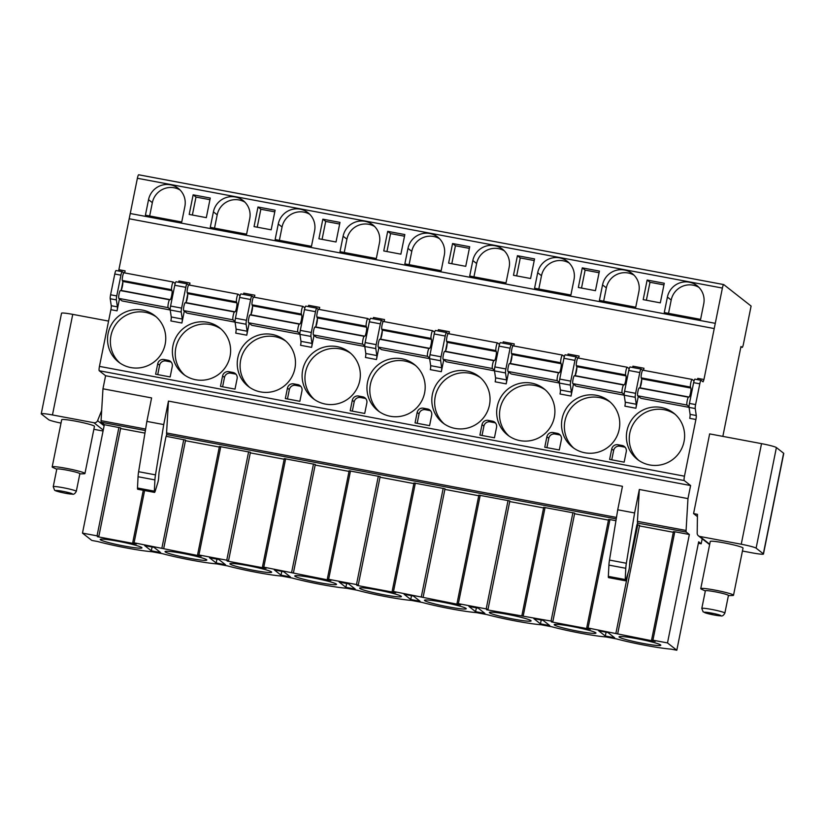 <?xml version="1.0" encoding="UTF-8"?>
<svg xmlns="http://www.w3.org/2000/svg" width="825" height="825" viewBox="0 0 825 825"><rect width="100%" height="100%" fill="white"/><g stroke="black" fill="none" stroke-linecap="round" stroke-linejoin="round"><path stroke-width="1.24" d="M702.199 538.777L701.188 543.778L698.672 541.798L676.809 650.224L670.911 649.12A38.775 3.187 -168.6 0 1 616.553 638.921L606.055 636.952A38.775 3.187 -168.6 0 1 551.698 626.742L541.2 624.773A38.775 3.187 -168.6 0 1 486.843 614.573L476.334 612.604A38.775 3.187 -168.6 0 1 421.988 602.394L411.479 600.425A38.775 3.187 -168.6 0 1 357.122 590.226L346.624 588.256A38.775 3.187 -168.6 0 1 292.267 578.057L281.768 576.087A38.775 3.187 -168.6 0 1 227.411 565.878L216.913 563.908A38.775 3.187 -168.6 0 1 162.556 553.709L152.047 551.739A38.775 3.187 -168.6 0 1 97.701 541.53L91.802 540.427L82.479 533.115L104.342 424.689L101.227 422.245A4.012 0.65 -79.4 0 1 101.062 420.678L102.96 388.802L105.59 375.736L99.227 370.745A4.012 0.65 -79.4 0 1 99.454 366.382L110.88 309.684A4.012 0.65 100.6 0 0 111.251 305.714L110.22 298.753A4.012 0.65 -79.4 0 1 110.591 294.783L114.778 274.013A4.012 0.65 -79.4 0 1 116.088 270.517A4.012 0.65 -79.4 0 1 116.139 270.538L122.193 271.673M722.844 436.384L740.963 346.51L742.108 347.407A4.012 0.65 -79.4 0 0 742.149 347.428A4.012 0.65 -79.4 0 0 743.459 343.932L751.101 306.054L723.752 284.594A4.012 0.65 -79.4 0 0 723.7 284.573A4.012 0.65 -79.4 0 0 722.391 288.069L703.952 379.51L703.086 381.841L701.147 380.335A4.012 0.65 -79.4 0 0 701.106 380.315A4.012 0.65 -79.4 0 0 699.796 383.811L695.599 404.58A4.012 0.65 -79.4 0 0 695.238 408.55L696.269 415.522A4.012 0.65 100.6 0 1 695.898 419.492L684.461 476.18A4.012 0.65 -79.4 0 0 684.245 480.552L690.607 485.543L687.967 498.609L686.08 530.475A4.012 0.65 -79.4 0 0 686.245 532.053L689.36 534.497L667.497 642.923L676.809 650.224M776.397 447.562L756.113 548.151L763.331 553.822L783.616 453.224L776.397 447.562A13.375 1.103 11.4 0 0 761.527 443.644L709.644 433.898L693.577 513.593L697.434 516.615M701.188 543.778L698.383 543.252M756.113 548.151A13.375 1.103 -168.6 0 0 741.242 544.232L699.837 536.456L709.706 544.211M742.438 551.028L752.256 552.874A13.375 1.103 -168.6 0 0 763.465 554.029A13.375 1.103 -168.6 0 0 763.331 553.822M700.755 588.637A16.717 1.372 -168.6 0 1 714.759 590.071A16.717 1.372 11.4 0 1 733.518 595.238L743.026 548.078A16.717 1.372 -168.6 0 0 724.268 542.912A16.717 1.372 -168.6 0 0 710.263 541.478L700.755 588.637A16.717 1.372 -168.6 0 0 701.611 589.277L705.334 590.968M103.259 430.093L93.875 422.72L52.46 414.954A13.375 1.103 -168.6 0 0 41.25 413.799A13.375 1.103 -168.6 0 0 41.384 414.006L48.603 419.667A13.375 1.103 -168.6 0 0 61.009 423.112M103.063 431.021L93.864 429.299M84.944 473.509A16.717 1.372 11.4 0 0 66.186 468.342A16.717 1.372 -168.6 0 0 52.181 466.898L61.689 419.739A16.717 1.372 11.4 0 1 75.694 421.183A16.717 1.372 11.4 0 1 94.452 426.35L84.944 473.509A16.717 1.372 11.4 0 1 83.903 473.767L79.829 473.88M118.625 270.992L137.383 178.272A4.012 0.65 -79.4 0 1 138.693 174.776A4.012 0.65 -79.4 0 1 138.744 174.797L723.649 284.573M715.254 323.328L130.237 213.52L715.213 323.328M41.25 413.799L61.535 313.211A13.375 1.103 11.4 0 1 72.744 314.366L108.58 321.09M93.875 422.72A3.341 3.29 -51.9 0 0 97.597 420.657L101.671 410.52M166.733 434.538L167.021 434.765A4.012 0.65 -79.4 0 0 166.97 434.744A4.012 0.65 -79.4 0 0 165.629 438.415L159.039 472.343L158.648 477.757A4.29 0.691 100.6 0 1 157.73 482.893L155.224 491.071A3.341 0.536 100.6 0 1 154.533 492.401A3.341 0.536 100.6 0 1 154.347 491.164L154.914 479.903A10.024 1.609 100.6 0 1 155.492 474.87L163.732 424.576L168.465 401.094L166.568 432.97A4.012 0.65 -79.4 0 0 166.733 434.538L616.234 518.904M686.245 532.053L637.89 523.143A4.012 0.65 -79.4 0 0 637.838 523.122A4.012 0.65 -79.4 0 0 636.498 526.783L629.898 560.722L629.516 566.136A4.29 0.691 100.6 0 1 628.598 571.261L626.092 579.449A3.341 0.536 100.6 0 1 625.391 580.779A3.341 0.536 100.6 0 1 625.206 579.532L608.345 576.376A3.341 0.536 100.6 0 0 608.53 577.613L625.391 580.779M689.36 534.497L674.788 531.754L652.926 640.19L651.585 640.045L655.205 641.407L588.07 628.011L586.719 627.877L590.349 629.238L551.43 621.926L552.853 621.565L551.048 621.06L486.575 609.757L487.998 609.386L486.193 608.891L458.36 603.663L457.184 603.632L460.639 604.89L393.494 591.494L395.783 592.711L356.854 585.41L358.277 585.038L356.483 584.543L328.639 579.315L327.473 579.284L330.918 580.542L263.783 567.146L262.443 567.012L266.062 568.373L227.143 561.062L228.566 560.691L226.762 560.196L198.928 554.977L197.752 554.936L201.207 556.194L134.073 542.798L132.722 542.664L136.352 544.026L97.422 536.714L98.856 536.353L97.051 535.848L82.479 533.115M673.623 531.723L674.788 531.754M639.447 525.917L673.313 532.269M637.013 524.669L639.571 525.308L617.688 633.703M615.945 520.709L609.933 519.585L588.07 628.011M608.768 519.544L609.933 519.585M574.592 513.748L608.458 520.101M543.902 507.375L574.716 513.129L552.833 621.534M509.737 501.569L543.603 507.932M479.047 495.196L509.86 500.961L487.998 609.386L509.829 500.981M444.881 489.4L478.737 495.753M414.191 483.027L445.005 488.782L423.122 597.187L445.005 488.782M380.016 477.221L413.882 483.584M349.336 470.858L380.139 476.613L358.267 585.018L380.139 476.613M315.16 465.052L349.027 471.405M284.481 458.679L315.284 464.444L293.401 572.839M250.305 452.884L284.171 459.236M219.615 446.511L250.429 452.265L228.546 560.67M185.45 440.705L219.316 447.057M166.145 436.291L185.573 440.096L163.69 548.491M120.594 428.536L144.953 433.104M104.342 424.689L120.718 427.917L98.856 536.353M637.601 522.916A4.012 0.65 -79.4 0 1 637.436 521.348L639.334 489.472L634.6 512.954L626.35 563.248A10.024 1.609 100.6 0 0 625.783 568.281L625.206 579.532M168.465 401.094L622.462 486.307L617.729 509.788L609.489 560.082A10.024 1.609 100.6 0 0 608.912 565.115L608.345 576.376M687.967 498.609L639.334 489.472M163.732 424.576L146.871 421.41L151.604 397.928L102.96 388.802M690.607 485.543L105.59 375.736M634.6 512.954L617.729 509.788M146.871 421.41L138.621 471.704A10.024 1.609 100.6 0 0 138.053 476.737L137.486 487.998A3.341 0.536 100.6 0 0 137.672 489.235L154.533 492.401M123.781 272.858L122.296 271.693A4.012 0.65 -79.4 0 0 122.244 271.673A4.012 0.65 -79.4 0 0 120.935 275.168L116.748 295.938A4.012 0.65 -79.4 0 0 116.387 299.908L117.418 306.869A4.012 0.65 -79.4 0 1 117.047 310.839L119.46 298.887M121.234 290.049L122.832 282.119M124.688 272.91L125.101 270.868L124.513 272.879M714.233 328.567L129.216 218.769M253.502 297.206L252.017 296.041A4.012 0.65 -79.4 0 0 251.965 296.02A4.012 0.65 -79.4 0 0 250.656 299.516L246.469 320.286A4.012 0.65 -79.4 0 0 246.097 324.256L247.129 331.217A4.012 0.65 -79.4 0 1 246.757 335.187L249.171 323.235M250.955 314.397L252.553 306.467M254.409 297.258L254.822 295.216L254.224 297.227M318.357 309.375L316.872 308.21A4.012 0.65 -79.4 0 0 316.821 308.189A4.012 0.65 -79.4 0 0 315.511 311.685L311.324 332.454A4.012 0.65 -79.4 0 0 310.953 336.425L311.984 343.396A4.012 0.65 -79.4 0 1 311.613 347.366L314.026 335.404M315.81 326.576L317.408 318.636M319.265 309.437L319.677 307.385L319.079 309.396M383.213 321.554L381.728 320.389A4.012 0.65 -79.4 0 0 381.676 320.358A4.012 0.65 -79.4 0 0 380.366 323.854L376.179 344.633A4.012 0.65 -79.4 0 0 375.808 348.604L376.839 355.565A4.012 0.65 -79.4 0 1 376.478 359.535L378.881 347.583M380.665 338.745L382.264 330.815M384.12 321.606L384.532 319.564L383.945 321.575M448.068 333.723L446.583 332.558A4.012 0.65 -79.4 0 0 446.531 332.537A4.012 0.65 -79.4 0 0 445.222 336.033L441.035 356.802A4.012 0.65 -79.4 0 0 440.674 360.772L441.695 367.733A4.012 0.65 -79.4 0 1 441.334 371.704L443.747 359.752M445.521 350.914L447.119 342.983M448.975 333.785L449.388 331.733L448.8 333.743M512.923 345.892L511.438 344.737A4.012 0.65 -79.4 0 0 511.397 344.706A4.012 0.65 -79.4 0 0 510.087 348.202L505.89 368.971A4.012 0.65 -79.4 0 0 505.529 372.952L506.56 379.912A4.012 0.65 -79.4 0 1 506.189 383.883L508.602 371.931M510.376 363.093L511.985 355.152M513.841 345.953L514.253 343.912L513.655 345.923M577.789 358.071L576.304 356.905A4.012 0.65 -79.4 0 0 576.252 356.885A4.012 0.65 -79.4 0 0 574.942 360.381L570.756 381.15A4.012 0.65 -79.4 0 0 570.384 385.12L571.416 392.081A4.012 0.65 -79.4 0 1 571.044 396.052L573.458 384.099M575.242 375.262L576.84 367.331M578.696 358.122L579.109 356.08L578.511 358.091M642.644 370.239L641.159 369.074A4.012 0.65 -79.4 0 0 641.107 369.053A4.012 0.65 -79.4 0 0 639.798 372.549L635.611 393.319A4.012 0.65 -79.4 0 0 635.24 397.289L636.271 404.26A4.012 0.65 -79.4 0 1 635.9 408.231L638.313 396.268M640.097 387.441L641.695 379.5M643.552 370.301L643.964 368.249L643.366 370.27M188.636 285.027L187.151 283.862A4.012 0.65 -79.4 0 0 187.11 283.841A4.012 0.65 -79.4 0 0 185.8 287.337L181.603 308.107A4.012 0.65 -79.4 0 0 181.242 312.077L182.273 319.048A4.012 0.65 -79.4 0 1 181.902 323.018L184.315 311.056M186.089 302.228L187.698 294.288M189.554 285.089L189.967 283.037L189.368 285.058M692.051 379.418L642.861 370.188A4.012 0.65 100.6 0 0 642.809 370.157A4.012 0.65 100.6 0 0 641.551 373.416A4.012 0.65 100.6 0 0 641.18 377.85L641.582 378.819A4.651 0.742 -79.4 0 1 641.231 383.738A4.651 0.742 -79.4 0 1 639.777 387.781L639.148 387.946A4.012 0.65 100.6 0 0 637.838 391.823A4.012 0.65 100.6 0 0 637.694 395.794L640.932 398.32L689.071 407.364M627.186 367.238L578.005 358.009A4.012 0.65 100.6 0 0 577.954 357.988A4.012 0.65 100.6 0 0 576.696 361.247A4.012 0.65 100.6 0 0 576.324 365.671L576.727 366.64A4.651 0.742 -79.4 0 1 576.376 371.559A4.651 0.742 -79.4 0 1 574.922 375.612L574.293 375.767A4.012 0.65 100.6 0 0 572.983 379.655A4.012 0.65 100.6 0 0 572.839 383.615L576.077 386.152L624.205 395.185M562.33 355.07L513.15 345.84A4.012 0.65 100.6 0 0 513.098 345.819A4.012 0.65 100.6 0 0 511.84 349.068A4.012 0.65 100.6 0 0 511.469 353.502L511.871 354.472A4.651 0.742 -79.4 0 1 511.521 359.391A4.651 0.742 -79.4 0 1 510.056 363.433L509.427 363.598A4.012 0.65 100.6 0 0 508.128 367.486A4.012 0.65 100.6 0 0 507.983 371.446L511.211 373.983L559.35 383.017M497.475 342.901L448.284 333.661A4.012 0.65 100.6 0 0 448.243 333.64A4.012 0.65 100.6 0 0 446.975 336.899A4.012 0.65 100.6 0 0 446.614 341.333L447.006 342.293A4.651 0.742 -79.4 0 1 446.665 347.222A4.651 0.742 -79.4 0 1 445.201 351.264L444.572 351.419A4.012 0.65 100.6 0 0 443.272 355.307A4.012 0.65 100.6 0 0 443.128 359.267L446.356 361.804L494.495 370.838M432.62 330.722L383.429 321.492A4.012 0.65 100.6 0 0 383.377 321.472A4.012 0.65 100.6 0 0 382.119 324.73A4.012 0.65 100.6 0 0 381.748 329.154L382.15 330.124A4.651 0.742 -79.4 0 1 381.81 335.043A4.651 0.742 -79.4 0 1 380.346 339.085L379.717 339.25A4.012 0.65 100.6 0 0 378.407 343.138A4.012 0.65 100.6 0 0 378.273 347.098L381.501 349.635L429.639 358.669M367.764 318.553L318.574 309.323A4.012 0.65 100.6 0 0 318.522 309.293A4.012 0.65 100.6 0 0 317.264 312.551A4.012 0.65 100.6 0 0 316.893 316.986L317.295 317.955A4.651 0.742 -79.4 0 1 316.944 322.874A4.651 0.742 -79.4 0 1 315.49 326.917L314.861 327.082A4.012 0.65 100.6 0 0 313.552 330.959A4.012 0.65 100.6 0 0 313.407 334.919L316.645 337.456L364.784 346.49M302.899 306.374L253.718 297.144A4.012 0.65 100.6 0 0 253.667 297.124A4.012 0.65 100.6 0 0 252.409 300.382A4.012 0.65 100.6 0 0 252.037 304.807L252.44 305.776A4.651 0.742 -79.4 0 1 252.089 310.695A4.651 0.742 -79.4 0 1 250.635 314.748L250.006 314.903A4.012 0.65 100.6 0 0 248.696 318.79A4.012 0.65 100.6 0 0 248.552 322.75L251.79 325.287L299.918 334.321M238.043 294.205L188.863 284.976A4.012 0.65 100.6 0 0 188.812 284.945A4.012 0.65 100.6 0 0 187.553 288.203A4.012 0.65 100.6 0 0 187.182 292.638L187.584 293.607A4.651 0.742 -79.4 0 1 187.234 298.526A4.651 0.742 -79.4 0 1 185.769 302.569L185.14 302.734A4.012 0.65 100.6 0 0 183.841 306.611A4.012 0.65 100.6 0 0 183.697 310.582L186.924 313.108L235.063 322.152A4.012 0.65 -79.4 0 1 235.445 318.213L239.632 297.443A4.012 0.65 -79.4 0 1 240.941 293.948A4.012 0.65 -79.4 0 1 240.993 293.968L251.903 296.02M173.188 282.026L123.997 272.797A4.012 0.65 100.6 0 0 123.956 272.776A4.012 0.65 100.6 0 0 122.688 276.035A4.012 0.65 100.6 0 0 122.327 280.469L122.719 281.428A4.651 0.742 -79.4 0 1 122.378 286.347A4.651 0.742 -79.4 0 1 120.914 290.4L120.285 290.555A4.012 0.65 100.6 0 0 118.986 294.442A4.012 0.65 100.6 0 0 118.841 298.403L122.069 300.939L170.208 309.973A4.012 0.65 -79.4 0 1 170.579 306.044L174.766 285.264A4.012 0.65 -79.4 0 1 176.076 281.768A4.012 0.65 -79.4 0 1 176.127 281.799L187.048 283.852M684.038 441.581A29.422 28.937 -51.9 0 0 673.664 413.077A29.422 28.937 -51.9 0 0 626.959 430.867A29.422 28.937 -51.9 0 0 637.343 459.36A29.422 28.937 -51.9 0 0 684.038 441.581M619.183 429.402A29.422 28.937 -51.9 0 0 608.798 400.898A29.422 28.937 -51.9 0 0 562.103 418.688A29.422 28.937 -51.9 0 0 572.488 447.191A29.422 28.937 -51.9 0 0 619.183 429.402M554.328 417.233A29.422 28.937 -51.9 0 0 543.943 388.73A29.422 28.937 -51.9 0 0 497.248 406.519A29.422 28.937 -51.9 0 0 507.623 435.022A29.422 28.937 -51.9 0 0 554.328 417.233M489.462 405.054A29.422 28.937 -51.9 0 0 479.088 376.561A29.422 28.937 -51.9 0 0 432.393 394.35A29.422 28.937 -51.9 0 0 442.767 422.843A29.422 28.937 -51.9 0 0 489.462 405.054M424.607 392.886A29.422 28.937 -51.9 0 0 414.233 364.382A29.422 28.937 -51.9 0 0 367.537 382.171A29.422 28.937 -51.9 0 0 377.912 410.675A29.422 28.937 -51.9 0 0 424.607 392.886M359.752 380.707A29.422 28.937 -51.9 0 0 349.377 352.213A29.422 28.937 -51.9 0 0 302.682 370.002A29.422 28.937 -51.9 0 0 313.057 398.496A29.422 28.937 -51.9 0 0 359.752 380.707M294.896 368.538A29.422 28.937 -51.9 0 0 284.512 340.034A29.422 28.937 -51.9 0 0 237.817 357.823A29.422 28.937 -51.9 0 0 248.201 386.327A29.422 28.937 -51.9 0 0 294.896 368.538M230.041 356.369A29.422 28.937 -51.9 0 0 219.656 327.865A29.422 28.937 -51.9 0 0 172.961 345.654A29.422 28.937 -51.9 0 0 183.346 374.158A29.422 28.937 -51.9 0 0 230.041 356.369M165.175 344.19A29.422 28.937 -51.9 0 0 154.801 315.686A29.422 28.937 -51.9 0 0 108.106 333.475A29.422 28.937 -51.9 0 0 118.48 361.979A29.422 28.937 -51.9 0 0 165.175 344.19M617.977 444.727A5.352 5.259 -51.9 0 0 611.738 448.975L609.623 459.422L624.154 462.155L626.257 451.698A5.352 5.259 -51.9 0 0 622.132 445.5L617.977 444.727L619.874 446.212A5.352 5.259 -51.9 0 0 613.635 450.471L611.748 459.824M553.121 432.548A5.352 5.259 -51.9 0 0 546.872 436.807L544.768 447.253L559.298 449.976L561.402 439.529A5.352 5.259 -51.9 0 0 557.267 433.331L553.121 432.548L555.019 434.043A5.352 5.259 -51.9 0 0 548.78 438.292L546.893 447.655M488.266 420.379A5.352 5.259 -51.9 0 0 482.017 424.627L479.913 435.084L494.443 437.807L496.547 427.36A5.352 5.259 -51.9 0 0 492.412 421.152L488.266 420.379L490.163 421.864A5.352 5.259 -51.9 0 0 483.914 426.123L482.027 435.476M423.4 408.2A5.352 5.259 -51.9 0 0 417.161 412.459L415.058 422.905L429.588 425.638L431.692 415.181A5.352 5.259 -51.9 0 0 427.556 408.983L423.4 408.2L425.308 409.695A5.352 5.259 -51.9 0 0 419.059 413.944L417.172 423.308M358.545 396.031A5.352 5.259 -51.9 0 0 352.306 400.28L350.202 410.737L364.722 413.459L366.836 403.012A5.352 5.259 -51.9 0 0 362.701 396.815L358.545 396.031L360.442 397.526A5.352 5.259 -51.9 0 0 354.203 401.775L352.316 411.128M293.69 383.862A5.352 5.259 -51.9 0 0 287.451 388.111L285.337 398.558L299.867 401.29L301.971 390.833A5.352 5.259 -51.9 0 0 297.846 384.636L293.69 383.862L295.587 385.347A5.352 5.259 -51.9 0 0 289.348 389.596L287.461 398.96M228.834 371.683A5.352 5.259 -51.9 0 0 222.595 375.932L220.481 386.389L235.012 389.111L237.115 378.665A5.352 5.259 -51.9 0 0 232.98 372.467L228.834 371.683L230.732 373.178A5.352 5.259 -51.9 0 0 224.493 377.427L222.606 386.781M163.979 359.514A5.352 5.259 -51.9 0 0 157.73 363.763L155.626 374.21L170.156 376.942L172.26 366.486A5.352 5.259 -51.9 0 0 168.125 360.288L163.979 359.514L165.877 360.999A5.352 5.259 -51.9 0 0 159.627 365.258L157.74 374.612M703.952 379.51L697.795 378.355L697.476 379.634M643.964 368.249L632.94 366.187L632.62 367.465M579.109 356.08L568.085 354.007L567.765 355.286M514.253 343.912L503.219 341.839L502.91 343.118M449.388 331.733L438.364 329.67L438.044 330.938M384.532 319.564L373.508 317.491L373.189 318.77M319.677 307.385L308.653 305.322L308.333 306.601M254.822 295.216L243.798 293.143L243.478 294.422M189.967 283.037L178.932 280.974L178.623 282.253M696.269 415.522L690.102 414.356A4.012 0.65 -79.4 0 1 689.731 418.337L695.898 419.492M690.102 414.356L689.071 407.395A4.012 0.65 -79.4 0 1 689.442 403.425L693.629 382.656A4.012 0.65 -79.4 0 1 694.939 379.16A4.012 0.65 -79.4 0 1 694.99 379.18L701.044 380.315M636.271 404.26L625.247 402.188A4.012 0.65 -79.4 0 1 624.876 406.158L635.9 408.231M571.416 392.081L560.392 390.019A4.012 0.65 -79.4 0 1 560.02 393.989L571.044 396.052M506.56 379.912L495.536 377.84A4.012 0.65 -79.4 0 1 495.165 381.81L506.189 383.883M441.695 367.733L430.671 365.671A4.012 0.65 -79.4 0 1 430.31 369.641L441.334 371.704M376.839 355.565L365.815 353.492A4.012 0.65 -79.4 0 1 365.444 357.462L376.478 359.535M311.984 343.396L300.96 341.323A4.012 0.65 -79.4 0 1 300.589 345.293L311.613 347.366M247.129 331.217L236.105 329.144A4.012 0.65 -79.4 0 1 235.733 333.125L246.757 335.187M182.273 319.048L171.249 316.975A4.012 0.65 -79.4 0 1 170.878 320.946L181.902 323.018M625.247 402.188L624.216 395.227A4.012 0.65 -79.4 0 1 624.587 391.256L628.774 370.477A4.012 0.65 -79.4 0 1 630.083 366.981A4.012 0.65 -79.4 0 1 630.135 367.012L641.056 369.064M560.392 390.019L559.36 383.048A4.012 0.65 -79.4 0 1 559.732 379.077L563.918 358.308A4.012 0.65 -79.4 0 1 565.228 354.812A4.012 0.65 -79.4 0 1 565.28 354.832L576.19 356.885M495.536 377.84L494.505 370.879A4.012 0.65 -79.4 0 1 494.866 366.908L499.053 346.139A4.012 0.65 -79.4 0 1 500.363 342.643A4.012 0.65 -79.4 0 1 500.414 342.664L511.335 344.716M430.671 365.671L429.639 358.7A4.012 0.65 -79.4 0 1 430.011 354.729L434.198 333.96A4.012 0.65 -79.4 0 1 435.507 330.464A4.012 0.65 -79.4 0 1 435.559 330.485L446.48 332.537M365.815 353.492L364.784 346.531A4.012 0.65 -79.4 0 1 365.155 342.561L369.342 321.791A4.012 0.65 -79.4 0 1 370.652 318.295A4.012 0.65 -79.4 0 1 370.703 318.316L381.624 320.368M300.96 341.323L299.929 334.362A4.012 0.65 -79.4 0 1 300.3 330.382L304.487 309.612A4.012 0.65 -79.4 0 1 305.797 306.116A4.012 0.65 -79.4 0 1 305.848 306.147L316.769 308.189M236.105 329.144L235.073 322.183L246.097 324.256M171.249 316.975L170.218 310.014L181.242 312.077M700.6 319.378L703.725 303.889A18.717 18.408 -51.9 0 0 697.125 285.749A18.717 18.408 -51.9 0 0 667.404 297.072L664.28 312.562L700.6 319.378M635.745 307.209L638.87 291.71A18.717 18.408 -51.9 0 0 632.259 273.57A18.717 18.408 -51.9 0 0 602.549 284.893L599.424 300.393L635.745 307.209M570.89 295.041L574.014 279.541A18.717 18.408 -51.9 0 0 567.404 261.401A18.717 18.408 -51.9 0 0 537.694 272.724L534.569 288.224L570.89 295.041M506.024 282.862L509.149 267.362A18.717 18.408 -51.9 0 0 502.549 249.233A18.717 18.408 -51.9 0 0 472.828 260.545L469.703 276.045L506.024 282.862M441.169 270.693L444.293 255.193A18.717 18.408 -51.9 0 0 437.693 237.053A18.717 18.408 -51.9 0 0 407.973 248.377L404.848 263.876L441.169 270.693M376.313 258.514L379.438 243.014A18.717 18.408 -51.9 0 0 372.838 224.885A18.717 18.408 -51.9 0 0 343.118 236.197L339.993 251.697L376.313 258.514M311.458 246.345L314.583 230.845A18.717 18.408 -51.9 0 0 307.972 212.706A18.717 18.408 -51.9 0 0 278.262 224.029L275.137 239.528L311.458 246.345M246.603 234.166L249.727 218.677A18.717 18.408 -51.9 0 0 243.117 200.537A18.717 18.408 -51.9 0 0 213.407 211.86L210.282 227.349L246.603 234.166M181.737 221.997L184.862 206.498A18.717 18.408 -51.9 0 0 178.262 188.358A18.717 18.408 -51.9 0 0 148.541 199.681L145.417 215.181L181.737 221.997M664.269 283.264L647.14 280.046L643.191 299.64L660.309 302.858L664.269 283.264M599.404 271.085L582.285 267.877L578.335 287.471L595.454 290.678L599.404 271.085M534.548 258.916L517.43 255.698L513.48 275.292L530.599 278.51L534.548 258.916M469.693 246.737L452.574 243.53L448.625 263.123L465.743 266.331L469.693 246.737M404.838 234.568L387.709 231.351L383.759 250.944L400.888 254.162L404.838 234.568M339.983 222.389L322.853 219.182L318.904 238.776L336.022 241.993L339.983 222.389M275.117 210.22L257.998 207.003L254.048 226.607L271.167 229.814L275.117 210.22M210.262 198.052L193.143 194.834L189.193 214.428L206.312 217.645L210.262 198.052M698.919 287.368A18.717 18.408 -51.9 0 0 671.199 300.052L668.518 313.366M634.064 275.189A18.717 18.408 -51.9 0 0 606.344 287.873L603.663 301.187M569.209 263.02A18.717 18.408 -51.9 0 0 541.489 275.705L538.808 289.018M504.343 250.841A18.717 18.408 -51.9 0 0 476.633 263.526L473.942 276.839M439.488 238.672A18.717 18.408 -51.9 0 0 411.778 251.357L409.087 264.67M374.632 226.504A18.717 18.408 -51.9 0 0 346.912 239.178L344.231 252.491M309.777 214.325A18.717 18.408 -51.9 0 0 282.057 227.009L279.376 240.322M244.922 202.156A18.717 18.408 -51.9 0 0 217.202 214.84L214.521 228.154M180.056 189.977A18.717 18.408 -51.9 0 0 152.347 202.661L149.655 215.975M663.939 284.893L649.987 282.284L646.367 300.238M647.14 280.046L649.987 282.284M599.074 272.724L585.131 270.105L581.512 288.069M582.285 267.877L585.131 270.105M534.218 260.556L520.276 257.936L516.656 275.89M517.43 255.698L520.276 257.936M469.363 248.377L455.421 245.757L451.801 263.722M452.574 243.53L455.421 245.757M404.508 236.208L390.565 233.588L386.946 251.542M387.709 231.351L390.565 233.588M339.653 224.029L325.7 221.42L322.08 239.374M322.853 219.182L325.7 221.42M274.787 211.86L260.844 209.241L257.225 227.195M257.998 207.003L260.844 209.241M209.932 199.681L195.989 197.072L192.369 215.026M193.143 194.834L195.989 197.072M694.052 380.923L692.154 379.438A4.012 0.65 100.6 0 0 692.103 379.418A4.012 0.65 100.6 0 0 690.845 382.666A4.012 0.65 100.6 0 0 690.473 387.1L690.876 388.07A4.651 0.742 -79.4 0 1 690.525 392.989A4.651 0.742 -79.4 0 1 689.061 397.031L688.442 397.196A4.012 0.65 100.6 0 0 687.132 401.074A4.012 0.65 100.6 0 0 686.988 405.044L689.04 406.653M690.473 387.1L641.18 377.85M688.442 397.196L639.148 387.946M629.197 368.754L627.299 367.259A4.012 0.65 100.6 0 0 627.248 367.238A4.012 0.65 100.6 0 0 625.979 370.497A4.012 0.65 100.6 0 0 625.618 374.932L626.02 375.891A4.651 0.742 -79.4 0 1 625.67 380.81A4.651 0.742 -79.4 0 1 624.205 384.863L623.576 385.017A4.012 0.65 100.6 0 0 622.277 388.905A4.012 0.65 100.6 0 0 622.132 392.865L624.185 394.474M625.618 374.932L576.324 365.671M623.576 385.017L574.293 375.767M564.331 356.575L562.433 355.09A4.012 0.65 100.6 0 0 562.392 355.07A4.012 0.65 100.6 0 0 561.124 358.328A4.012 0.65 100.6 0 0 560.752 362.752L561.155 363.722A4.651 0.742 -79.4 0 1 560.814 368.641A4.651 0.742 -79.4 0 1 559.35 372.683L558.721 372.848A4.012 0.65 100.6 0 0 557.422 376.736A4.012 0.65 100.6 0 0 557.277 380.696L559.319 382.305M560.752 362.752L511.469 353.502M558.721 372.848L509.427 363.598M499.476 344.407L497.578 342.922A4.012 0.65 100.6 0 0 497.527 342.891A4.012 0.65 100.6 0 0 496.268 346.149A4.012 0.65 100.6 0 0 495.897 350.584L496.299 351.553A4.651 0.742 -79.4 0 1 495.959 356.472A4.651 0.742 -79.4 0 1 494.495 360.515L493.866 360.669A4.012 0.65 100.6 0 0 492.556 364.557A4.012 0.65 100.6 0 0 492.422 368.517L494.464 370.126M495.897 350.584L446.614 341.333M493.866 360.669L444.572 351.419M434.62 332.228L432.723 330.743A4.012 0.65 100.6 0 0 432.671 330.722A4.012 0.65 100.6 0 0 431.413 333.981A4.012 0.65 100.6 0 0 431.042 338.405L431.444 339.374A4.651 0.742 -79.4 0 1 431.093 344.293A4.651 0.742 -79.4 0 1 429.639 348.346L429.01 348.501A4.012 0.65 100.6 0 0 427.701 352.388A4.012 0.65 100.6 0 0 427.556 356.348L429.608 357.957M431.042 338.405L381.748 329.154M429.01 348.501L379.717 339.25M369.765 320.059L367.868 318.574A4.012 0.65 100.6 0 0 367.816 318.543A4.012 0.65 100.6 0 0 366.558 321.802A4.012 0.65 100.6 0 0 366.187 326.236L366.589 327.205A4.651 0.742 -79.4 0 1 366.238 332.124A4.651 0.742 -79.4 0 1 364.784 336.167L364.155 336.332A4.012 0.65 100.6 0 0 362.845 340.209A4.012 0.65 100.6 0 0 362.701 344.18L364.753 345.778M366.187 326.236L316.893 316.986M364.155 336.332L314.861 327.082M304.91 307.89L303.012 306.395A4.012 0.65 100.6 0 0 302.961 306.374A4.012 0.65 100.6 0 0 301.702 309.633A4.012 0.65 100.6 0 0 301.331 314.057L301.733 315.026A4.651 0.742 -79.4 0 1 301.383 319.945A4.651 0.742 -79.4 0 1 299.918 323.998L299.289 324.153A4.012 0.65 100.6 0 0 297.99 328.041A4.012 0.65 100.6 0 0 297.846 332.001L299.898 333.609M301.331 314.057L252.037 304.807M299.289 324.153L250.006 314.903M240.044 295.711L238.147 294.226A4.012 0.65 100.6 0 0 238.105 294.205A4.012 0.65 100.6 0 0 236.837 297.454A4.012 0.65 100.6 0 0 236.466 301.888L236.868 302.858A4.651 0.742 -79.4 0 1 236.528 307.777A4.651 0.742 -79.4 0 1 235.063 311.819L234.434 311.984A4.012 0.65 100.6 0 0 233.135 315.872A4.012 0.65 100.6 0 0 232.99 319.832L235.032 321.441M236.466 301.888L187.182 292.638M234.434 311.984L185.14 302.734M175.189 283.542L173.291 282.047A4.012 0.65 100.6 0 0 173.24 282.026A4.012 0.65 100.6 0 0 171.982 285.285A4.012 0.65 100.6 0 0 171.61 289.719L172.013 290.678A4.651 0.742 -79.4 0 1 171.672 295.608A4.651 0.742 -79.4 0 1 170.208 299.65L169.579 299.805A4.012 0.65 100.6 0 0 168.269 303.693A4.012 0.65 100.6 0 0 168.135 307.653L170.177 309.262M171.61 289.719L122.327 280.469M169.579 299.805L120.285 290.555M675.046 414.243A29.422 28.937 -51.9 0 0 629.815 433.104A29.422 28.937 -51.9 0 0 638.798 460.433M610.191 402.064A29.422 28.937 -51.9 0 0 564.96 420.925A29.422 28.937 -51.9 0 0 573.942 448.264M545.335 389.895A29.422 28.937 -51.9 0 0 500.094 408.757A29.422 28.937 -51.9 0 0 509.087 436.095M480.48 377.716A29.422 28.937 -51.9 0 0 435.239 396.577A29.422 28.937 -51.9 0 0 444.232 423.916M415.614 365.547A29.422 28.937 -51.9 0 0 370.384 384.409A29.422 28.937 -51.9 0 0 379.376 411.747M350.759 353.368A29.422 28.937 -51.9 0 0 305.528 372.23A29.422 28.937 -51.9 0 0 314.511 399.568M285.904 341.199A29.422 28.937 -51.9 0 0 240.673 360.061A29.422 28.937 -51.9 0 0 249.655 387.399M221.048 329.031A29.422 28.937 -51.9 0 0 175.807 347.892A29.422 28.937 -51.9 0 0 184.8 375.22M156.193 316.852A29.422 28.937 -51.9 0 0 110.952 335.713A29.422 28.937 -51.9 0 0 119.945 363.052M625.237 447.377A5.352 5.259 -51.9 0 0 624.03 446.995L619.874 446.212M560.381 435.208A5.352 5.259 -51.9 0 0 559.164 434.816L555.019 434.043M495.526 423.029A5.352 5.259 -51.9 0 0 494.309 422.647L490.163 421.864M430.66 410.86A5.352 5.259 -51.9 0 0 429.454 410.479L425.308 409.695M365.805 398.681A5.352 5.259 -51.9 0 0 364.598 398.3L360.442 397.526M300.95 386.512A5.352 5.259 -51.9 0 0 299.743 386.131L295.587 385.347M236.094 374.344A5.352 5.259 -51.9 0 0 234.877 373.952L230.732 373.178M171.239 362.165A5.352 5.259 -51.9 0 0 170.022 361.783L165.877 360.999M667.497 642.923L652.926 640.19M598.651 630.795L605.303 636.013L614.646 637.766L607.984 632.548L598.651 630.795M533.796 618.616L540.447 623.844L549.79 625.597L543.128 620.369L533.796 618.616M468.93 606.447L475.592 611.665L484.935 613.418L478.273 608.2L468.93 606.447M404.075 594.268L410.737 599.497L420.069 601.25L413.418 596.021L404.075 594.268M339.219 582.099L345.871 587.317L355.214 589.071L348.562 583.852L339.219 582.099M274.364 569.931L281.016 575.149L290.359 576.902L283.697 571.684L274.364 569.931M209.509 557.752L216.16 562.98L225.503 564.733L218.842 559.505L209.509 557.752M144.643 545.583L151.305 550.801L160.648 552.554L153.986 547.336L144.643 545.583M660.588 644.913A21.306 1.753 -168.6 0 0 638.581 638.983A21.306 1.753 -168.6 0 0 619.039 636.817A21.306 1.753 -168.6 0 0 619.255 637.158A21.306 1.753 -168.6 0 0 641.273 643.087A21.306 1.753 -168.6 0 0 660.815 645.243A21.306 1.753 -168.6 0 0 660.588 644.913M595.732 632.734A21.306 1.753 -168.6 0 0 573.726 626.804A21.306 1.753 -168.6 0 0 554.183 624.649A21.306 1.753 -168.6 0 0 554.4 624.979A21.306 1.753 -168.6 0 0 576.417 630.908A21.306 1.753 -168.6 0 0 595.949 633.074A21.306 1.753 -168.6 0 0 595.732 632.734M530.877 620.565A21.306 1.753 -168.6 0 0 508.87 614.635A21.306 1.753 -168.6 0 0 489.328 612.48A21.306 1.753 -168.6 0 0 489.545 612.81A21.306 1.753 -168.6 0 0 511.552 618.74A21.306 1.753 -168.6 0 0 531.094 620.895A21.306 1.753 -168.6 0 0 530.877 620.565M466.022 608.396A21.306 1.753 -168.6 0 0 444.005 602.456A21.306 1.753 -168.6 0 0 424.473 600.301A21.306 1.753 -168.6 0 0 424.689 600.631A21.306 1.753 -168.6 0 0 446.696 606.561A21.306 1.753 -168.6 0 0 466.238 608.726A21.306 1.753 -168.6 0 0 466.022 608.396M401.167 596.217A21.306 1.753 -168.6 0 0 379.149 590.288A21.306 1.753 -168.6 0 0 359.607 588.132A21.306 1.753 -168.6 0 0 359.824 588.462A21.306 1.753 -168.6 0 0 381.841 594.392A21.306 1.753 -168.6 0 0 401.383 596.547A21.306 1.753 -168.6 0 0 401.167 596.217M336.301 584.048A21.306 1.753 -168.6 0 0 314.294 578.119A21.306 1.753 -168.6 0 0 294.752 575.953A21.306 1.753 -168.6 0 0 294.968 576.283A21.306 1.753 -168.6 0 0 316.986 582.223A21.306 1.753 -168.6 0 0 336.528 584.378A21.306 1.753 -168.6 0 0 336.301 584.048M271.446 571.869A21.306 1.753 -168.6 0 0 249.439 565.94A21.306 1.753 -168.6 0 0 229.897 563.784A21.306 1.753 -168.6 0 0 230.113 564.114A21.306 1.753 -168.6 0 0 252.13 570.044A21.306 1.753 -168.6 0 0 271.662 572.21A21.306 1.753 -168.6 0 0 271.446 571.869M206.59 559.701A21.306 1.753 -168.6 0 0 184.583 553.771A21.306 1.753 -168.6 0 0 165.041 551.605A21.306 1.753 -168.6 0 0 165.258 551.946A21.306 1.753 -168.6 0 0 187.265 557.875A21.306 1.753 -168.6 0 0 206.807 560.031A21.306 1.753 -168.6 0 0 206.59 559.701M141.735 547.522A21.306 1.753 -168.6 0 0 119.718 541.592A21.306 1.753 -168.6 0 0 100.186 539.437A21.306 1.753 -168.6 0 0 100.403 539.767A21.306 1.753 -168.6 0 0 122.409 545.696A21.306 1.753 -168.6 0 0 141.952 547.862A21.306 1.753 -168.6 0 0 141.735 547.522M605.303 636.013L606.076 632.187M540.447 623.844L541.221 620.008M475.592 611.665L476.365 607.839M410.737 599.497L411.51 595.671M345.871 587.317L346.644 583.492M281.016 575.149L281.789 571.323M216.16 562.98L216.934 559.144M151.305 550.801L152.078 546.975M693.577 513.593L697.465 514.326L697.187 533.197A3.341 3.29 -51.9 0 0 699.837 536.456M709.634 544.603A3.341 3.29 128.1 0 1 709.438 544.469L698.424 535.827M783.616 453.224A13.375 1.103 11.4 0 1 783.75 453.441L763.465 554.029M733.518 595.238A16.717 1.372 11.4 0 1 732.476 595.506L728.403 595.619M701.807 608.427L705.365 590.803A11.767 0.969 -168.6 0 1 715.223 591.814A11.767 0.969 11.4 0 1 728.434 595.454L724.876 613.078A11.767 0.969 -168.6 0 0 711.676 609.438A11.767 0.969 -168.6 0 0 701.807 608.427L703.137 611.872L713.924 614.976L720.854 615.893C722.257 616.368 723.607 615.429 724.876 613.078M52.181 466.898A16.717 1.372 -168.6 0 0 53.037 467.548L56.76 469.229M76.302 491.339L79.86 473.725A11.767 0.969 11.4 0 0 66.65 470.085A11.767 0.969 -168.6 0 0 56.791 469.064L53.233 486.688L54.563 490.132C54.893 490.772 58.482 491.803 65.35 493.247A8.425 0.691 -168.6 0 0 72.28 493.814A8.425 0.691 -168.6 0 0 62.917 491.349A8.425 0.691 -168.6 0 0 55.935 490.751A8.425 0.691 -168.6 0 0 65.309 493.226L72.28 494.154C73.683 494.639 75.034 493.701 76.302 491.339A11.767 0.969 -168.6 0 0 63.102 487.709A11.767 0.969 -168.6 0 0 53.233 486.688M52.46 414.954L72.744 314.366M104.125 425.782L97.597 420.657M145.375 430.537L101.227 422.245M686.08 530.475L637.436 521.348M145.612 429.041L101.062 420.678M616.481 517.419L166.568 432.97M138.621 471.704L155.492 474.87M138.053 476.737L154.914 479.903M137.486 487.998L154.347 491.164M684.245 480.552L99.227 370.745M684.461 476.18L99.454 366.382M117.047 310.839L110.88 309.684M125.101 270.868L118.944 269.713M117.418 306.869L111.251 305.714M695.238 408.55L689.071 407.395M635.24 397.289L624.216 395.227M570.384 385.12L559.36 383.048M505.529 372.952L494.505 370.879M440.674 360.772L429.639 358.7M375.808 348.604L364.784 346.531M310.953 336.425L299.929 334.362M116.387 299.908L110.22 298.753M695.599 404.58L689.442 403.425M635.611 393.319L624.587 391.256M570.756 381.15L559.732 379.077M505.89 368.971L494.866 366.908M441.035 356.802L430.011 354.729M376.179 344.633L365.155 342.561M311.324 332.454L300.3 330.382M246.469 320.286L235.445 318.213M116.748 295.938L110.591 294.783M181.603 308.107L170.579 306.044M699.796 383.811L693.629 382.656M639.798 372.549L628.774 370.477M574.942 360.381L563.918 358.308M510.087 348.202L499.053 346.139M445.222 336.033L434.198 333.96M380.366 323.854L369.342 321.791M315.511 311.685L304.487 309.612M250.656 299.516L239.632 297.443M120.935 275.168L114.778 274.013M185.8 287.337L174.766 285.264M722.391 288.069L137.383 178.272M667.404 297.072L671.199 300.052M602.549 284.893L606.344 287.873M537.694 272.724L541.489 275.705M472.828 260.545L476.633 263.526M407.973 248.377L411.778 251.357M343.118 236.197L346.912 239.178M278.262 224.029L282.057 227.009M213.407 211.86L217.202 214.84M148.541 199.681L152.347 202.661M686.988 405.044L637.694 395.794M690.876 388.07L641.582 378.819M689.061 397.031L639.777 387.781M622.132 392.865L572.839 383.615M626.02 375.891L576.727 366.64M624.205 384.863L574.922 375.612M557.277 380.696L507.983 371.446M561.155 363.722L511.871 354.472M559.35 372.683L510.056 363.433M492.422 368.517L443.128 359.267M496.299 351.553L447.006 342.293M494.495 360.515L445.201 351.264M427.556 356.348L378.273 347.098M431.444 339.374L382.15 330.124M429.639 348.346L380.346 339.085M362.701 344.18L313.407 334.919M366.589 327.205L317.295 317.955M364.784 336.167L315.49 326.917M297.846 332.001L248.552 322.75M301.733 315.026L252.44 305.776M299.918 323.998L250.635 314.748M232.99 319.832L183.697 310.582M236.868 302.858L187.584 293.607M235.063 311.819L185.769 302.569M168.135 307.653L118.841 298.403M172.013 290.678L122.719 281.428M170.208 299.65L120.914 290.4M611.738 448.975L613.635 450.471M622.132 445.5L624.03 446.995M546.872 436.807L548.78 438.292M557.267 433.331L559.164 434.816M482.017 424.627L483.914 426.123M492.412 421.152L494.309 422.647M417.161 412.459L419.059 413.944M427.556 408.983L429.454 410.479M352.306 400.28L354.203 401.775M362.701 396.815L364.598 398.3M287.451 388.111L289.348 389.596M297.846 384.636L299.743 386.131M222.595 375.932L224.493 377.427M232.98 372.467L234.877 373.952M157.73 363.763L159.627 365.258M168.125 360.288L170.022 361.783M626.35 563.248L609.489 560.082M625.783 568.281L608.912 565.115M637.777 524.813L629.537 565.63M628.042 573.076L615.914 633.239M545.077 507.416L523.215 615.842M572.911 512.634L551.048 621.06M480.222 495.237L458.36 603.663M508.056 500.466L486.193 608.891M415.357 483.068L393.494 591.494M443.2 488.287L421.338 596.722M350.501 470.889L328.639 579.315M378.345 476.118L356.483 584.543M285.646 458.721L263.783 567.146M313.49 463.949L291.627 572.375M220.791 446.542L198.928 554.977M248.624 451.77L226.762 560.196M144.602 490.535L134.073 542.798M183.769 439.601L161.906 548.027M118.913 427.422L97.051 535.848M98.835 536.322L120.687 427.938M761.527 443.644L741.242 544.232M711.49 613.078A8.425 0.691 -168.6 0 0 704.509 612.48A8.425 0.691 -168.6 0 0 713.883 614.955A8.425 0.691 -168.6 0 0 720.854 615.553A8.425 0.691 -168.6 0 0 711.49 613.078M701.106 380.315L694.939 379.16M641.107 369.053L630.083 366.981M576.252 356.885L565.228 354.812M511.397 344.706L500.363 342.643M446.531 332.537L435.507 330.464M381.676 320.358L370.652 318.295M316.821 308.189L305.797 306.116M251.965 296.02L240.941 293.948M122.244 271.673L116.088 270.517M187.11 283.841L176.076 281.768M723.7 284.573L138.693 174.776M642.809 370.157L692.103 379.418M577.954 357.988L627.248 367.238M513.098 345.819L562.392 355.07M448.243 333.64L497.527 342.891M383.377 321.472L432.671 330.722M318.522 309.293L367.816 318.543M253.667 297.124L302.961 306.374M188.812 284.945L238.105 294.205M123.956 272.776L173.24 282.026M608.592 519.451L586.719 627.877M143.282 490.287L132.722 542.664M185.573 440.096L163.711 548.522M219.44 446.407L197.577 554.833M250.429 452.265L228.566 560.691M284.305 458.576L262.443 567.012M315.284 464.444L293.422 572.87M349.161 470.755L327.298 579.181M414.016 482.924L392.153 591.35M478.871 495.103L457.009 603.529M543.727 507.272L521.864 615.697M574.716 513.129L552.853 621.565M639.571 525.308L617.708 633.734M673.447 531.62L651.585 640.045"/></g></svg>
